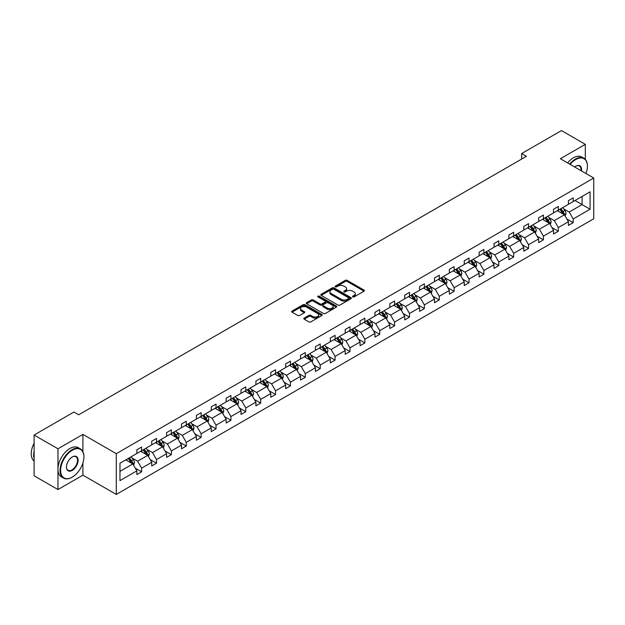 <?xml version="1.0" encoding="UTF-8"?>
<svg xmlns="http://www.w3.org/2000/svg" width="625" height="625" viewBox="0 0 625 625"><rect width="100%" height="100%" fill="white"/><g stroke="black" fill="none" stroke-linecap="round" stroke-linejoin="round"><path stroke-width="0.94" d="M352.758 296.914A0.93 0.539 0 0 0 354.07 296.914L364.023 291.172A1.328 0.766 0 0 0 364.406 290.633A1.328 0.766 0 0 0 364.023 290.094L347.164 280.359A1.328 0.766 0 0 0 345.289 280.359L335.344 286.102A0.93 0.539 0 0 0 335.07 286.484A0.93 0.539 0 0 0 335.344 286.859A0.93 0.539 0 0 0 336.656 286.859L337.945 286.117A4.234 2.445 0 0 1 343.938 286.117L345.336 286.93A4.234 2.445 0 0 1 346.578 288.656A4.234 2.445 0 0 1 345.336 290.391L344.055 291.133A0.93 0.539 0 0 0 343.781 291.508A0.93 0.539 0 0 0 344.055 291.891A0.93 0.539 0 0 0 345.359 291.891L346.648 291.141A4.234 2.445 0 0 1 352.641 291.141L354.047 291.953A4.234 2.445 0 0 1 355.289 293.688A4.234 2.445 0 0 1 354.047 295.414L352.758 296.156A0.93 0.539 0 0 0 352.492 296.539A0.93 0.539 0 0 0 352.758 296.914L352.758 296.156M304.188 318.094A1.328 0.766 0 0 0 303.797 318.633A1.328 0.766 0 0 0 304.188 319.172L308.914 321.906A1.328 0.766 0 0 0 310.789 321.906L321.836 315.523A1.328 0.766 0 0 0 322.227 314.984A1.328 0.766 0 0 0 321.836 314.445L304.984 304.711A1.328 0.766 0 0 0 303.109 304.711L292.062 311.094A1.328 0.766 0 0 0 291.672 311.633A1.328 0.766 0 0 0 292.062 312.172L297.773 315.469A1.328 0.766 0 0 0 299.641 315.469L304.375 312.742A1.328 0.766 0 0 0 304.758 312.203A1.328 0.766 0 0 0 304.375 311.664L301.539 310.023A3.539 2.047 0 0 1 300.5 308.578A3.539 2.047 0 0 1 302.688 306.688A3.539 2.047 0 0 1 306.547 307.133L317.648 313.539A3.539 2.047 0 0 1 318.68 314.984A3.539 2.047 0 0 1 316.5 316.875A3.539 2.047 0 0 1 312.633 316.43L310.789 315.367A1.328 0.766 0 0 0 308.914 315.367L304.188 318.094L304.188 319.172M82.906 434.398L57.961 448.797L34.109 435.031L34.109 475.789L57.961 489.555L82.906 475.156L116.297 494.43L116.297 453.672L82.906 434.398L82.906 451.672M585.305 159.336L585.305 144.336L560.359 158.742L593.75 178.016L116.297 453.672M585.305 144.336L561.461 130.57L521.633 153.562L521.633 159.07M34.109 435.031L73.938 412.039L78.711 414.789L526.398 156.32L521.633 153.562M338.039 305.094A1.328 0.766 0 0 0 339.906 305.094L350.961 298.711A1.328 0.766 0 0 0 351.344 298.172A1.328 0.766 0 0 0 350.961 297.633L334.102 287.898A1.328 0.766 0 0 0 332.227 287.898L321.18 294.281A1.328 0.766 0 0 0 320.789 294.82A1.328 0.766 0 0 0 321.18 295.359L338.039 305.094M318.32 297.117A0.93 0.539 0 0 1 319.258 297.25L319.258 296.148L336.398 306.039A1.328 0.766 0 0 1 336.781 306.578A1.328 0.766 0 0 1 336.398 307.117L325.344 313.5A1.328 0.766 0 0 1 323.477 313.5L306.617 303.766L306.617 302.688A1.328 0.766 0 0 0 306.234 303.227A1.328 0.766 0 0 0 306.617 303.766M306.617 302.688L311.352 299.953A1.328 0.766 0 0 1 313.219 299.953L320.055 303.906A1.328 0.766 0 0 0 321.93 303.906L325.07 302.094A1.328 0.766 0 0 0 325.453 301.555A1.328 0.766 0 0 0 325.07 301.008L317.953 296.898A0.93 0.539 0 0 1 317.68 296.523A0.93 0.539 0 0 1 318.25 296.031A0.93 0.539 0 0 1 319.258 296.148M57.961 448.797L57.961 489.555M119.969 463.227L136.852 453.484L136.852 449.789L141.625 447.039L141.625 450.727L151.734 444.891L151.734 441.195L156.508 438.445L156.508 442.133L166.617 436.297L166.617 432.609L171.383 429.852L171.383 433.547L181.5 427.703L181.5 424.016L186.266 421.258L186.266 424.953L196.383 419.117L196.383 415.422L201.148 412.672L201.148 416.359L211.258 410.523L211.258 406.828L216.031 404.078L216.031 407.766L226.141 401.93L226.141 398.242L230.914 395.484L230.914 399.18L241.023 393.336L241.023 389.648L245.797 386.891L245.797 390.586L255.906 384.742L255.906 381.055L260.68 378.305L260.68 381.992L270.789 376.156L270.789 372.461L275.555 369.711L275.555 373.398L285.672 367.562L285.672 363.875L290.438 361.117L290.438 364.805L300.555 358.969L300.555 355.281L305.32 352.523L305.32 356.219L315.43 350.375L315.43 346.688L320.203 343.938L320.203 347.625L330.312 341.789L330.312 338.094L335.086 335.344L335.086 339.031L345.195 333.195L345.195 329.508L349.969 326.75L349.969 330.438L360.078 324.602L360.078 320.914L364.852 318.156L364.852 321.852L374.961 316.008L374.961 312.32L379.727 309.57L379.727 313.258L389.844 307.422L389.844 303.727L394.609 300.977L394.609 304.664L404.727 298.828L404.727 295.141L409.492 292.383L409.492 296.07L419.602 290.234L419.602 286.547L424.375 283.789L424.375 287.484L434.484 281.641L434.484 277.953L439.258 275.203L439.258 278.891L449.367 273.055L449.367 269.359L454.141 266.609L454.141 270.297L464.25 264.461L464.25 260.773L469.023 258.016L469.023 261.703L479.133 255.867L479.133 252.18L483.898 249.422L483.898 253.117L494.016 247.273L494.016 243.586L498.781 240.828L498.781 244.523L508.898 238.688L508.898 234.992L513.664 232.242L513.664 235.93L523.781 230.094L523.781 226.398L528.547 223.648L528.547 227.336L538.656 221.5L538.656 217.812L543.43 215.055L543.43 218.75L553.539 212.906L553.539 209.219L558.312 206.461L558.312 210.156L568.422 204.32L568.422 200.625L573.195 197.875L573.195 201.562L590.078 191.812L590.078 209.219L573.195 218.969L573.195 222.656L568.422 225.414L568.422 221.719L558.312 227.562L558.312 231.25L553.539 234L553.539 230.312L543.43 236.148L543.43 239.844L538.656 242.594L538.656 238.906L528.547 244.742L528.547 248.43L523.781 251.188L523.781 247.5L513.664 253.336L513.664 257.023L508.898 259.781L508.898 256.086L498.781 261.93L498.781 265.617L494.016 268.367L494.016 264.68L483.898 270.516L483.898 274.211L479.133 276.961L479.133 273.273L469.023 279.109L469.023 282.797L464.25 285.555L464.25 281.867L454.141 287.703L454.141 291.391L449.367 294.148L449.367 290.453L439.258 296.297L439.258 299.984L434.484 302.734L434.484 299.047L424.375 304.883L424.375 308.578L419.602 311.328L419.602 307.641L409.492 313.477L409.492 317.164L404.727 319.922L404.727 316.234L394.609 322.07L394.609 325.758L389.844 328.516L389.844 324.82L379.727 330.664L379.727 334.352L374.961 337.102L374.961 333.414L364.852 339.25L364.852 342.945L360.078 345.695L360.078 342.008L349.969 347.844L349.969 351.539L345.195 354.289L345.195 350.602L335.086 356.438L335.086 360.125L330.312 362.883L330.312 359.188L320.203 365.031L320.203 368.719L315.43 371.477L315.43 367.781L305.32 373.617L305.32 377.312L300.555 380.062L300.555 376.375L290.438 382.211L290.438 385.906L285.672 388.656L285.672 384.969L275.555 390.805L275.555 394.492L270.789 397.25L270.789 393.555L260.68 399.398L260.68 403.086L255.906 405.844L255.906 402.148L245.797 407.992L245.797 411.68L241.023 414.43L241.023 410.742L230.914 416.578L230.914 420.273L226.141 423.023L226.141 419.336L216.031 425.172L216.031 428.859L211.258 431.617L211.258 427.93L201.148 433.766L201.148 437.453L196.383 440.211L196.383 436.516L186.266 442.359L186.266 446.047L181.5 448.797L181.5 445.109L171.383 450.945L171.383 454.641L166.617 457.391L166.617 453.703L156.508 459.539L156.508 463.227L151.734 465.984L151.734 462.297L141.625 468.133L141.625 471.82L136.852 474.578L136.852 470.883L119.969 480.633L119.969 463.227M116.297 494.43L593.75 218.773L593.75 178.016M140.672 451.281L147.727 455.352L137.617 461.195L132.094 458.008M137.617 461.195L141.625 468.133M147.727 455.352L151.734 462.297M136.852 452.602L137.617 453.039L141.625 450.727M155.547 442.688L162.609 446.766L152.5 452.602L146.977 449.414M152.5 452.602L156.508 459.539M162.609 446.766L166.617 453.703M151.734 444.008L152.5 444.445L156.508 442.133M170.43 434.094L177.492 438.172L167.383 444.008L161.859 440.82M167.383 444.008L171.383 450.945M177.492 438.172L181.5 445.109M166.617 435.414L167.383 435.859L171.383 433.547M185.312 425.5L192.375 429.578L182.258 435.414L176.742 432.227M182.258 435.414L186.266 442.359M192.375 429.578L196.383 436.516M181.5 426.828L182.258 427.266L186.266 424.953M200.195 416.914L207.258 420.984L197.141 426.828L191.625 423.633M197.141 426.828L201.148 433.766M207.258 420.984L211.258 427.93M196.383 418.234L197.141 418.672L201.148 416.359M215.078 408.32L222.133 412.391L212.023 418.234L206.5 415.047M212.023 418.234L216.031 425.172M222.133 412.391L226.141 419.336M211.258 409.641L212.023 410.078L216.031 407.766M229.961 399.727L237.016 403.805L226.906 409.641L221.383 406.453M226.906 409.641L230.914 416.578M237.016 403.805L241.023 410.742M226.141 401.047L226.906 401.492L230.914 399.18M244.844 391.133L251.898 395.211L241.789 401.047L236.266 397.859M241.789 401.047L245.797 407.992M251.898 395.211L255.906 402.148M241.023 392.453L241.789 392.898L245.797 390.586M259.719 382.547L266.781 386.617L256.672 392.453L251.148 389.266M256.672 392.453L260.68 399.398M266.781 386.617L270.789 393.555M255.906 383.867L256.672 384.305L260.68 381.992M274.602 373.953L281.664 378.023L271.555 383.867L266.031 380.68M271.555 383.867L275.555 390.805M281.664 378.023L285.672 384.969M270.789 375.273L271.555 375.711L275.555 373.398M289.484 365.359L296.547 369.438L286.43 375.273L280.914 372.086M286.43 375.273L290.438 382.211M296.547 369.438L300.555 376.375M285.672 366.68L286.43 367.125L290.438 364.805M304.367 356.766L311.43 360.844L301.312 366.68L295.797 363.492M301.312 366.68L305.32 373.617M311.43 360.844L315.43 367.781M300.555 358.086L301.312 358.531L305.32 356.219M319.25 348.172L326.305 352.25L316.195 358.086L310.672 354.898M316.195 358.086L320.203 365.031M326.305 352.25L330.312 359.188M315.43 349.5L316.195 349.938L320.203 347.625M334.133 339.586L341.188 343.656L331.078 349.5L325.555 346.312M331.078 349.5L335.086 356.438M341.188 343.656L345.195 350.602M330.312 340.906L331.078 341.344L335.086 339.031M349.016 330.992L356.07 335.07L345.961 340.906L340.438 337.719M345.961 340.906L349.969 347.844M356.07 335.07L360.078 342.008M345.195 332.312L345.961 332.758L349.969 330.438M363.891 322.398L370.953 326.477L360.844 332.312L355.32 329.125M360.844 332.312L364.852 339.25M370.953 326.477L374.961 333.414M360.078 323.719L360.844 324.164L364.852 321.852M378.773 313.805L385.836 317.883L375.727 323.719L370.203 320.531M375.727 323.719L379.727 330.664M385.836 317.883L389.844 324.82M374.961 315.133L375.727 315.57L379.727 313.258M393.656 305.219L400.719 309.289L390.602 315.133L385.086 311.945M390.602 315.133L394.609 322.07M400.719 309.289L404.727 316.234M389.844 306.539L390.602 306.977L394.609 304.664M408.539 296.625L415.602 300.703L405.484 306.539L399.969 303.352M405.484 306.539L409.492 313.477M415.602 300.703L419.602 307.641M404.727 297.945L405.484 298.383L409.492 296.07M423.422 288.031L430.484 292.109L420.367 297.945L414.844 294.758M420.367 297.945L424.375 304.883M430.484 292.109L434.484 299.047M419.602 289.352L420.367 289.797L424.375 287.484M438.305 279.438L445.359 283.516L435.25 289.352L429.727 286.164M435.25 289.352L439.258 296.297M445.359 283.516L449.367 290.453M434.484 280.766L435.25 281.203L439.258 278.891M453.188 270.852L460.242 274.922L450.133 280.766L444.609 277.578M450.133 280.766L454.141 287.703M460.242 274.922L464.25 281.867M449.367 272.172L450.133 272.609L454.141 270.297M468.062 262.258L475.125 266.336L465.016 272.172L459.492 268.984M465.016 272.172L469.023 279.109M475.125 266.336L479.133 273.273M464.25 263.578L465.016 264.016L469.023 261.703M482.945 253.664L490.008 257.742L479.898 263.578L474.375 260.391M479.898 263.578L483.898 270.516M490.008 257.742L494.016 264.68M479.133 254.984L479.898 255.43L483.898 253.117M497.828 245.07L504.891 249.148L494.773 254.984L489.258 251.797M494.773 254.984L498.781 261.93M504.891 249.148L508.898 256.086M494.016 246.398L494.773 246.836L498.781 244.523M512.711 236.484L519.773 240.555L509.656 246.398L504.141 243.211M509.656 246.398L513.664 253.336M519.773 240.555L523.781 247.5M508.898 237.805L509.656 238.242L513.664 235.93M527.594 227.891L534.656 231.969L524.539 237.805L519.016 234.617M524.539 237.805L528.547 244.742M534.656 231.969L538.656 238.906M523.781 229.211L524.539 229.648L528.547 227.336M542.477 219.297L549.531 223.375L539.422 229.211L533.898 226.023M539.422 229.211L543.43 236.148M549.531 223.375L553.539 230.312M538.656 220.617L539.422 221.062L543.43 218.75M557.359 210.703L564.414 214.781L554.305 220.617L548.781 217.43M554.305 220.617L558.312 227.562M564.414 214.781L568.422 221.719M553.539 212.023L554.305 212.469L558.312 210.156M575.008 200.516L582.062 204.594L569.188 212.031L563.664 208.836M569.188 212.031L573.195 218.969M590.078 209.219L582.062 204.594L582.062 196.438L590.078 191.812M568.422 203.437L569.188 203.875L573.195 201.562M119.969 471.383L132.844 463.945L125.789 459.867M132.844 463.945L136.852 470.883M566.852 218.992L573.195 222.656M551.969 227.586L558.312 231.25M537.086 236.18L543.43 239.844M522.203 244.773L528.547 248.43M507.32 253.359L513.664 257.023M492.438 261.953L498.781 265.617M477.555 270.547L483.898 274.211M462.68 279.141L469.023 282.797M447.797 287.727L454.141 291.391M432.914 296.32L439.258 299.984M418.031 304.914L424.375 308.578M403.148 313.508L409.492 317.164M388.266 322.094L394.609 325.758M373.383 330.688L379.727 334.352M358.508 339.281L364.852 342.945M343.625 347.875L349.969 351.539M328.742 356.461L335.086 360.125M313.859 365.055L320.203 368.719M298.977 373.648L305.32 377.312M284.094 382.242L290.438 385.906M269.211 390.836L275.555 394.492M254.336 399.422L260.68 403.086M239.453 408.016L245.797 411.68M224.57 416.609L230.914 420.273M209.687 425.203L216.031 428.859M194.805 433.789L201.148 437.453M179.922 442.383L186.266 446.047M165.039 450.977L171.383 454.641M150.164 459.57L156.508 463.227M135.281 468.156L141.625 471.82M82.906 475.156L82.906 462.984M353.133 297.047L354.047 296.516A4.234 2.445 0 0 0 355.289 294.789L355.289 293.688M346.578 288.656L346.578 289.758A4.234 2.445 0 0 1 345.336 291.492L344.422 292.016M364 291.18L347.164 281.461A1.328 0.766 0 0 0 345.289 281.461L335.711 286.992M350.938 298.727L334.102 289A1.328 0.766 0 0 0 332.227 289L321.195 295.375M348.617 298.547A0.93 0.539 0 0 0 348.891 298.172A0.93 0.539 0 0 0 348.617 297.797L333.82 289.25A0.93 0.539 0 0 0 332.508 289.25L331.156 290.039A4.234 2.445 0 0 0 329.914 291.766A4.234 2.445 0 0 0 331.156 293.492L341.266 299.336A4.234 2.445 0 0 0 347.258 299.336L348.617 298.547L348.617 299.648A0.93 0.539 0 0 0 348.891 299.273L348.891 298.172M329.914 291.766L329.914 292.867A4.234 2.445 0 0 0 331.156 294.594L331.156 293.492M348.617 299.648L347.258 300.438A4.234 2.445 0 0 1 341.266 300.438L331.156 294.594M306.641 303.781L311.352 301.055L311.352 299.953M325.453 301.555L325.453 302.656A1.328 0.766 0 0 1 325.07 303.195L321.93 305.008A1.328 0.766 0 0 1 320.055 305.008L313.219 301.055A1.328 0.766 0 0 0 311.352 301.055M319.258 297.25L336.383 307.133M327.148 308A3.539 2.047 0 0 0 331.008 308.438A3.539 2.047 0 0 0 333.195 306.555A3.539 2.047 0 0 0 332.156 305.109L328.25 302.852A1.328 0.766 0 0 0 326.375 302.852L323.242 304.656A1.328 0.766 0 0 0 322.852 305.203A1.328 0.766 0 0 0 323.242 305.742L327.148 308L327.148 309.102A3.539 2.047 0 0 0 331.008 309.539A3.539 2.047 0 0 0 333.195 307.656L333.195 306.555M322.852 305.203L322.852 306.305A1.328 0.766 0 0 0 323.242 306.844L323.242 305.742M327.148 309.102L323.242 306.844M318.68 314.984L318.68 316.086A3.539 2.047 0 0 1 316.5 317.977A3.539 2.047 0 0 1 312.633 317.531L310.789 316.469A1.328 0.766 0 0 0 308.914 316.469L304.203 319.188M300.5 308.578L300.5 309.68A3.539 2.047 0 0 0 301.539 311.125L301.539 310.023M304.352 312.75L301.539 311.125M321.82 315.539L304.984 305.812A1.328 0.766 0 0 0 303.109 305.812L292.078 312.188L292.062 311.094M565.141 216.039L566.016 213.5A3.578 2.062 -120 0 0 564.875 210.461L562.734 207.602M558.891 211.594L557.969 210.352M563.891 214.477L564.086 213.656A3.578 2.062 -120 0 0 563.062 211.508L560.922 208.648M560.023 209.164L562.383 212.312A1.82 1.055 60 0 1 562.719 212.859L564.086 213.656M559.781 209.305L561.922 212.164A3.578 2.062 60 0 1 562.812 213.852M585.977 173.531A16.461 9.5 120 0 0 587.406 166.258A16.461 9.5 120 0 0 575.766 159.539A16.461 9.5 120 0 0 570.188 164.414M569.688 164.125A16.867 9.734 -60 0 1 575.484 159.047A16.867 9.734 -60 0 1 583.914 158.211A16.867 9.734 -60 0 1 587.406 165.93A16.867 9.734 -60 0 1 587.406 166.094M574.68 167.008A8.227 4.75 -60 0 1 575.766 166.258L575.766 166.258A8.227 4.75 -60 0 1 581.484 170.938M567.586 162.914A16.867 9.734 -60 0 1 573.383 157.836A16.867 9.734 -60 0 1 581.812 157L583.914 158.211M580.953 170.625A7.828 4.516 120 0 0 579.391 166.039A7.828 4.516 120 0 0 575.625 166.344M71.984 477.273L72.273 477.109A16.461 9.5 120 0 0 83.906 456.953A16.461 9.5 120 0 0 72.273 450.234A16.461 9.5 120 0 0 60.633 470.391A16.461 9.5 120 0 0 72.273 477.109L71.984 477.273A16.867 9.734 -60 0 1 63.555 478.109A16.867 9.734 -60 0 1 60.969 464.594A16.867 9.734 -60 0 1 71.984 449.734A16.867 9.734 -60 0 1 80.414 448.898A16.867 9.734 -60 0 1 83.906 456.617A16.867 9.734 -60 0 1 83.906 456.789M72.273 470.391A8.227 4.75 -60 0 1 66.453 467.031A8.227 4.75 -60 0 1 72.273 456.953L72.273 456.953A8.227 4.75 -60 0 1 78.086 460.313A8.227 4.75 -60 0 1 72.273 470.391M66.453 466.859A7.828 4.516 120 0 0 68.07 470.281A7.828 4.516 120 0 0 71.984 469.891A7.828 4.516 120 0 0 77.094 463A7.828 4.516 120 0 0 75.898 456.727A7.828 4.516 120 0 0 72.125 457.039M63.555 478.109L61.453 476.898A16.867 9.734 -60 0 1 58.867 463.383A16.867 9.734 -60 0 1 69.883 448.523A16.867 9.734 -60 0 1 78.32 447.688L80.414 448.898M34.109 458.711A16.867 9.734 -60 0 1 34.109 451M34.109 461.055A16.867 9.734 -60 0 1 34.109 443.156M550.258 224.625L551.133 222.094A3.578 2.062 -120 0 0 549.992 219.055L547.852 216.195M544.016 220.187L543.086 218.945M549.008 223.07L549.203 222.25A3.578 2.062 -120 0 0 548.18 220.094L546.039 217.234M545.148 217.758L547.5 220.898A1.82 1.055 60 0 1 547.836 221.453L549.203 222.25M544.898 217.898L547.039 220.758A3.578 2.062 60 0 1 547.93 222.445M535.375 233.219L536.258 230.687A3.578 2.062 -120 0 0 535.117 227.641L532.969 224.781M529.133 228.773L528.203 227.539M534.125 231.664L534.328 230.836A3.578 2.062 -120 0 0 533.305 228.688L531.156 225.828M530.266 226.344L532.617 229.492A1.82 1.055 60 0 1 532.953 230.047L534.328 230.836M530.016 226.492L532.156 229.352A3.578 2.062 60 0 1 533.047 231.039M520.492 241.812L521.375 239.281A3.578 2.062 -120 0 0 520.234 236.234L518.094 233.375M514.25 237.367L513.32 236.133M519.242 240.25L519.445 239.43A3.578 2.062 -120 0 0 518.422 237.281L516.281 234.422M515.383 234.938L517.742 238.086A1.82 1.055 60 0 1 518.07 238.641L519.445 239.43M515.133 235.086L517.273 237.945A3.578 2.062 60 0 1 518.164 239.633M505.617 250.406L506.492 247.867A3.578 2.062 -120 0 0 505.352 244.828L503.211 241.969M499.367 245.961L498.438 244.719M504.359 248.844L504.562 248.023A3.578 2.062 -120 0 0 503.539 245.875L501.398 243.016M500.5 243.531L502.859 246.68A1.82 1.055 60 0 1 503.188 247.234L504.562 248.023M500.25 243.672L502.391 246.531A3.578 2.062 60 0 1 503.281 248.219M490.734 259L491.609 256.461A3.578 2.062 -120 0 0 490.469 253.422L488.328 250.563M484.484 254.555L483.555 253.312M489.477 257.438L489.68 256.617A3.578 2.062 -120 0 0 488.656 254.461L486.516 251.609M485.617 252.125L487.977 255.266A1.82 1.055 60 0 1 488.305 255.82L489.68 256.617M485.367 252.266L487.508 255.125A3.578 2.062 60 0 1 488.398 256.812M475.852 267.586L476.727 265.055A3.578 2.062 -120 0 0 475.586 262.008L473.445 259.148M469.602 263.148L468.672 261.906M474.602 266.031L474.797 265.203A3.578 2.062 -120 0 0 473.773 263.055L471.633 260.195M470.734 260.711L473.094 263.859A1.82 1.055 60 0 1 473.422 264.414L474.797 265.203M470.484 260.859L472.633 263.719A3.578 2.062 60 0 1 473.523 265.406M460.969 276.18L461.844 273.648A3.578 2.062 -120 0 0 460.703 270.602L458.562 267.742M454.719 271.734L453.797 270.5M459.719 274.617L459.914 273.797A3.578 2.062 -120 0 0 458.891 271.648L456.75 268.789M455.852 269.305L458.211 272.453A1.82 1.055 60 0 1 458.547 273.008L459.914 273.797M455.609 269.453L457.75 272.312A3.578 2.062 60 0 1 458.641 274M446.086 284.773L446.961 282.234A3.578 2.062 -120 0 0 445.82 279.195L443.68 276.336M439.844 280.328L438.914 279.086M444.836 283.211L445.031 282.391A3.578 2.062 -120 0 0 444.008 280.242L441.867 277.383M440.977 277.898L443.328 281.047A1.82 1.055 60 0 1 443.664 281.602L445.031 282.391M440.727 278.039L442.867 280.898A3.578 2.062 60 0 1 443.758 282.586M431.203 293.367L432.086 290.828A3.578 2.062 -120 0 0 430.945 287.789L428.797 284.93M424.961 288.922L424.031 287.68M429.953 291.805L430.156 290.984A3.578 2.062 -120 0 0 429.133 288.836L426.984 285.977M426.094 286.492L428.445 289.641A1.82 1.055 60 0 1 428.781 290.188L430.156 290.984M425.844 286.633L427.984 289.492A3.578 2.062 60 0 1 428.875 291.18M416.32 301.953L417.203 299.422A3.578 2.062 -120 0 0 416.062 296.375L413.922 293.516M410.078 297.516L409.148 296.273M415.07 300.398L415.273 299.578A3.578 2.062 -120 0 0 414.25 297.422L412.109 294.562M411.211 295.086L413.57 298.227A1.82 1.055 60 0 1 413.898 298.781L415.273 299.578M410.961 295.227L413.102 298.086A3.578 2.062 60 0 1 413.992 299.773M401.445 310.547L402.32 308.016A3.578 2.062 -120 0 0 401.18 304.969L399.039 302.109M395.195 306.102L394.266 304.867M400.188 308.984L400.391 308.164A3.578 2.062 -120 0 0 399.367 306.016L397.227 303.156M396.328 303.672L398.688 306.82A1.82 1.055 60 0 1 399.016 307.375L400.391 308.164M396.078 303.82L398.219 306.68A3.578 2.062 60 0 1 399.109 308.367M386.562 319.141L387.438 316.609A3.578 2.062 -120 0 0 386.297 313.562L384.156 310.703M380.312 314.695L379.383 313.453M385.305 317.578L385.508 316.758A3.578 2.062 -120 0 0 384.484 314.609L382.344 311.75M381.445 312.266L383.805 315.414A1.82 1.055 60 0 1 384.133 315.969L385.508 316.758M381.195 312.406L383.336 315.266A3.578 2.062 60 0 1 384.227 316.961M371.68 327.734L372.555 325.195A3.578 2.062 -120 0 0 371.414 322.156L369.273 319.297M365.43 323.289L364.5 322.047M370.43 326.172L370.625 325.352A3.578 2.062 -120 0 0 369.602 323.203L367.461 320.344M366.562 320.859L368.922 324.008A1.82 1.055 60 0 1 369.25 324.555L370.625 325.352M366.312 321L368.461 323.859A3.578 2.062 60 0 1 369.352 325.547M356.797 336.32L357.672 333.789A3.578 2.062 -120 0 0 356.531 330.742L354.391 327.883M350.547 331.883L349.625 330.641M355.547 334.766L355.742 333.945A3.578 2.062 -120 0 0 354.719 331.789L352.578 328.93M351.68 329.453L354.039 332.594A1.82 1.055 60 0 1 354.375 333.148L355.742 333.945M351.438 329.594L353.578 332.453A3.578 2.062 60 0 1 354.469 334.141M341.914 344.914L342.789 342.383A3.578 2.062 -120 0 0 341.648 339.336L339.508 336.477M335.672 340.469L334.742 339.234M340.664 343.352L340.859 342.531A3.578 2.062 -120 0 0 339.836 340.383L337.695 337.523M336.805 338.039L339.156 341.188A1.82 1.055 60 0 1 339.492 341.742L340.859 342.531M336.555 338.188L338.695 341.047A3.578 2.062 60 0 1 339.586 342.734M327.031 353.508L327.914 350.977A3.578 2.062 -120 0 0 326.773 347.93L324.625 345.07M320.789 349.062L319.859 347.82M325.781 351.945L325.984 351.125A3.578 2.062 -120 0 0 324.961 348.977L322.812 346.117M321.922 346.633L324.273 349.781A1.82 1.055 60 0 1 324.609 350.336L325.984 351.125M321.672 346.773L323.812 349.633A3.578 2.062 60 0 1 324.703 351.328M312.148 362.102L313.031 359.562A3.578 2.062 -120 0 0 311.891 356.523L309.75 353.664M305.906 357.656L304.977 356.414M310.898 360.539L311.102 359.719A3.578 2.062 -120 0 0 310.078 357.57L307.938 354.711M307.039 355.227L309.398 358.375A1.82 1.055 60 0 1 309.727 358.922L311.102 359.719M306.789 355.367L308.93 358.227A3.578 2.062 60 0 1 309.82 359.914M297.273 370.688L298.148 368.156A3.578 2.062 -120 0 0 297.008 365.109L294.867 362.25M291.023 366.25L290.094 365.008M296.016 369.133L296.219 368.312A3.578 2.062 -120 0 0 295.195 366.156L293.055 363.297M292.156 363.82L294.516 366.961A1.82 1.055 60 0 1 294.844 367.516L296.219 368.312M291.906 363.961L294.047 366.82A3.578 2.062 60 0 1 294.938 368.508M282.391 379.281L283.266 376.75A3.578 2.062 -120 0 0 282.125 373.703L279.984 370.844M276.141 374.836L275.211 373.602M281.133 377.719L281.336 376.898A3.578 2.062 -120 0 0 280.312 374.75L278.172 371.891M277.273 372.406L279.633 375.555A1.82 1.055 60 0 1 279.961 376.109L281.336 376.898M277.023 372.555L279.164 375.414A3.578 2.062 60 0 1 280.055 377.102M267.508 387.875L268.383 385.344A3.578 2.062 -120 0 0 267.242 382.297L265.102 379.438M261.258 383.43L260.328 382.188M266.25 386.312L266.453 385.492A3.578 2.062 -120 0 0 265.43 383.344L263.289 380.484M262.391 381L264.75 384.148A1.82 1.055 60 0 1 265.078 384.703L266.453 385.492M262.141 381.148L264.289 384A3.578 2.062 60 0 1 265.18 385.695M252.625 396.469L253.5 393.93A3.578 2.062 -120 0 0 252.359 390.891L250.219 388.031M246.375 392.023L245.453 390.781M251.375 394.906L251.57 394.086A3.578 2.062 -120 0 0 250.547 391.938L248.406 389.078M247.508 389.594L249.867 392.742A1.82 1.055 60 0 1 250.203 393.289L251.57 394.086M247.266 389.734L249.406 392.594A3.578 2.062 60 0 1 250.297 394.281M237.742 405.055L238.617 402.523A3.578 2.062 -120 0 0 237.477 399.477L235.336 396.625M231.5 400.617L230.57 399.375M236.492 403.5L236.687 402.68A3.578 2.062 -120 0 0 235.664 400.523L233.523 397.664M232.633 398.188L234.984 401.328A1.82 1.055 60 0 1 235.32 401.883L236.687 402.68M232.383 398.328L234.523 401.188A3.578 2.062 60 0 1 235.414 402.875M222.859 413.648L223.742 411.117A3.578 2.062 -120 0 0 222.602 408.07L220.453 405.211M216.617 409.203L215.688 407.969M221.609 412.086L221.812 411.266A3.578 2.062 -120 0 0 220.789 409.117L218.641 406.258M217.75 406.773L220.102 409.922A1.82 1.055 60 0 1 220.438 410.477L221.812 411.266M217.5 406.922L219.641 409.781A3.578 2.062 60 0 1 220.531 411.469M207.977 422.242L208.859 419.711A3.578 2.062 -120 0 0 207.719 416.664L205.578 413.805M201.734 417.797L200.805 416.563M206.727 420.68L206.93 419.859A3.578 2.062 -120 0 0 205.906 417.711L203.766 414.852M202.867 415.367L205.227 418.516A1.82 1.055 60 0 1 205.555 419.07L206.93 419.859M202.617 415.516L204.758 418.375A3.578 2.062 60 0 1 205.648 420.062M193.102 430.836L193.977 428.297A3.578 2.062 -120 0 0 192.836 425.258L190.695 422.398M186.852 426.391L185.922 425.148M191.844 429.273L192.047 428.453A3.578 2.062 -120 0 0 191.023 426.305L188.883 423.445M187.984 423.961L190.344 427.109A1.82 1.055 60 0 1 190.672 427.656L192.047 428.453M187.734 424.102L189.875 426.961A3.578 2.062 60 0 1 190.766 428.648M178.219 439.43L179.094 436.891A3.578 2.062 -120 0 0 177.953 433.852L175.812 430.992M171.969 434.984L171.039 433.742M176.961 437.867L177.164 437.047A3.578 2.062 -120 0 0 176.141 434.891L174 432.039M173.102 432.555L175.461 435.695A1.82 1.055 60 0 1 175.789 436.25L177.164 437.047M172.852 432.695L174.992 435.555A3.578 2.062 60 0 1 175.883 437.242M163.336 448.016L164.211 445.484A3.578 2.062 -120 0 0 163.07 442.438L160.93 439.578M157.086 443.57L156.156 442.336M162.078 446.461L162.281 445.633A3.578 2.062 -120 0 0 161.258 443.484L159.117 440.625M158.219 441.141L160.578 444.289A1.82 1.055 60 0 1 160.906 444.844L162.281 445.633M157.969 441.289L160.117 444.148A3.578 2.062 60 0 1 161.008 445.836M148.453 456.609L149.328 454.078A3.578 2.062 -120 0 0 148.188 451.031L146.047 448.172M142.203 452.164L141.281 450.93M147.203 455.047L147.398 454.227A3.578 2.062 -120 0 0 146.375 452.078L144.234 449.219M143.336 449.734L145.695 452.883A1.82 1.055 60 0 1 146.031 453.438L147.398 454.227M143.094 449.883L145.234 452.742A3.578 2.062 60 0 1 146.125 454.43M133.57 465.203L134.445 462.664A3.578 2.062 -120 0 0 133.305 459.625L131.164 456.766M127.328 460.758L126.398 459.516M132.32 463.641L132.516 462.82A3.578 2.062 -120 0 0 131.492 460.672L129.352 457.812M128.461 458.328L130.812 461.477A1.82 1.055 60 0 1 131.148 462.031L132.516 462.82M128.211 458.469L130.352 461.328A3.578 2.062 60 0 1 131.242 463.016M354.047 296.516L354.047 295.414M344.055 291.891L344.055 291.133M345.336 291.492L345.336 290.391M335.344 286.859L335.344 286.102M345.289 281.461L345.289 280.359M347.164 281.461L347.164 280.359M364.023 291.172L364.023 290.094M321.18 295.359L321.18 294.281M332.227 289L332.227 287.898M334.102 289L334.102 287.898M350.961 298.711L350.961 297.633M341.266 300.438L341.266 299.336M347.258 300.438L347.258 299.336M313.219 301.055L313.219 299.953M320.055 305.008L320.055 303.906M321.93 305.008L321.93 303.906M325.07 303.195L325.07 302.094M336.398 307.117L336.398 306.039M308.914 316.469L308.914 315.367M310.789 316.469L310.789 315.367M312.633 317.531L312.633 316.43M304.375 312.742L304.375 311.664M303.109 305.812L303.109 304.711M304.984 305.812L304.984 304.711M321.836 315.523L321.836 314.445M564.156 214.633L565.992 213.57M563.062 211.508L564.875 210.461M560.906 212.75L561.922 212.164M549.273 223.227L551.109 222.164M548.18 220.094L549.992 219.055M546.023 221.344L547.039 220.758M534.398 231.813L536.234 230.758M533.305 228.688L535.117 227.641M531.141 229.938L532.156 229.352M519.516 240.406L521.352 239.352M518.422 237.281L520.234 236.234M516.258 238.531L517.273 237.945M504.633 249L506.469 247.938M503.539 245.875L505.352 244.828M501.375 247.117L502.391 246.531M489.75 257.594L491.586 256.531M488.656 254.461L490.469 253.422M486.492 255.711L487.508 255.125M474.867 266.188L476.703 265.125M473.773 263.055L475.586 262.008M471.609 264.305L472.633 263.719M459.984 274.773L461.82 273.719M458.891 271.648L460.703 270.602M456.734 272.898L457.75 272.312M445.102 283.367L446.938 282.305M444.008 280.242L445.82 279.195M441.852 281.492L442.867 280.898M430.227 291.961L432.062 290.898M429.133 288.836L430.945 287.789M426.969 290.078L427.984 289.492M415.344 300.555L417.18 299.492M414.25 297.422L416.062 296.375M412.086 298.672L413.102 298.086M400.461 309.141L402.297 308.086M399.367 306.016L401.18 304.969M397.203 307.266L398.219 306.68M385.578 317.734L387.414 316.672M384.484 314.609L386.297 313.562M382.32 315.859L383.336 315.266M370.695 326.328L372.531 325.266M369.602 323.203L371.414 322.156M367.438 324.445L368.461 323.859M355.812 334.922L357.648 333.859M354.719 331.789L356.531 330.742M352.562 333.039L353.578 332.453M340.93 343.508L342.766 342.453M339.836 340.383L341.648 339.336M337.68 341.633L338.695 341.047M326.055 352.102L327.891 351.039M324.961 348.977L326.773 347.93M322.797 350.227L323.812 349.633M311.172 360.695L313.008 359.633M310.078 357.57L311.891 356.523M307.914 358.812L308.93 358.227M296.289 369.289L298.125 368.227M295.195 366.156L297.008 365.109M293.031 367.406L294.047 366.82M281.406 377.875L283.242 376.82M280.312 374.75L282.125 373.703M278.148 376L279.164 375.414M266.523 386.469L268.359 385.406M265.43 383.344L267.242 382.297M263.266 384.594L264.289 384M251.641 395.062L253.477 394M250.547 391.938L252.359 390.891M248.391 393.18L249.406 392.594M236.758 403.656L238.594 402.594M235.664 400.523L237.477 399.477M233.508 401.773L234.523 401.188M221.883 412.242L223.719 411.188M220.789 409.117L222.602 408.07M218.625 410.367L219.641 409.781M207 420.836L208.836 419.781M205.906 417.711L207.719 416.664M203.742 418.961L204.758 418.375M192.117 429.43L193.953 428.367M191.023 426.305L192.836 425.258M188.859 427.547L189.875 426.961M177.234 438.023L179.07 436.961M176.141 434.891L177.953 433.852M173.977 436.141L174.992 435.555M162.352 446.609L164.188 445.555M161.258 443.484L163.07 442.438M159.094 444.734L160.117 444.148M147.469 455.203L149.305 454.148M146.375 452.078L148.188 451.031M144.219 453.328L145.234 452.742M132.586 463.797L134.422 462.734M131.492 460.672L133.305 459.625M129.336 461.914L130.352 461.328"/></g></svg>
